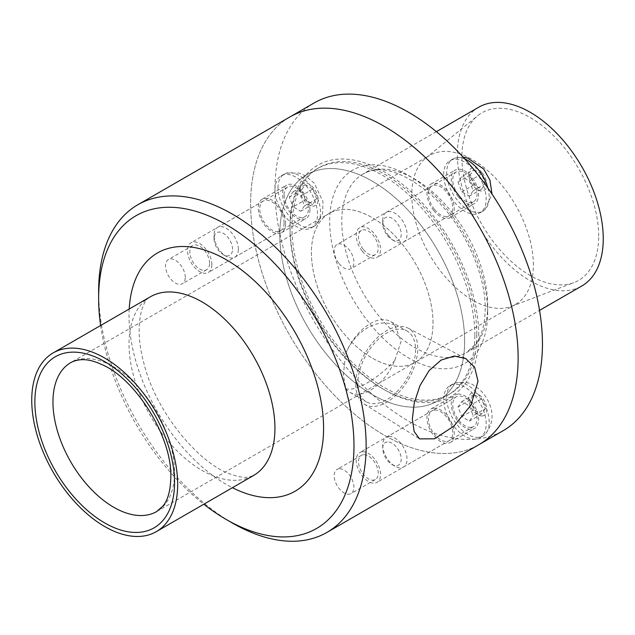 <?xml version="1.0" encoding="UTF-8"?>
<svg xmlns="http://www.w3.org/2000/svg" width="635" height="635" viewBox="0 0 635 635"><rect width="100%" height="100%" fill="white"/><g stroke="black" fill="none" stroke-linecap="round" stroke-linejoin="round"><path stroke-width="0.48" stroke-dasharray="3.17 2.38" d="M388.803 235.887A17.193 9.93 -120 0 0 394.883 241.276A17.193 9.93 -120 0 0 403.487 242.126A17.193 9.93 -120 0 0 403.479 222.266A17.193 9.93 -120 0 0 386.286 212.344A17.193 9.93 -120 0 0 382.722 220.218A17.193 9.93 -120 0 0 388.803 235.887M387.342 235.49A13.073 7.549 -120 0 0 391.962 239.593A13.073 7.549 -120 0 0 401.209 234.251A13.073 7.549 -120 0 0 391.962 218.249A13.073 7.549 -120 0 0 382.722 223.583A13.073 7.549 -120 0 0 387.342 235.49M473.972 169.608L481.56 173.99L485.354 183.761L481.56 189.159L473.972 184.785L470.178 175.006L473.972 169.608L461.812 176.625L458.018 182.023L461.812 191.802L469.4 196.183L473.194 190.786L469.4 181.007L461.812 176.625M470.178 175.006L458.018 182.023M473.972 184.785L461.812 191.802M481.56 189.159L469.4 196.183M485.354 183.761L473.194 190.786M481.56 173.99L469.4 181.007M487.863 188A30.059 17.351 60 0 1 484.934 209.613A30.059 17.351 60 0 1 482.973 211.082A30.059 17.351 60 0 1 452.914 193.746A30.059 17.351 60 0 1 452.906 159.028A30.059 17.351 60 0 1 455.168 158.067A30.059 17.351 60 0 1 464.796 158.972M482.29 172.95A12.795 7.39 60 0 1 482.29 191.04A12.795 7.39 60 0 1 468.717 174.165A12.795 7.39 60 0 1 482.29 172.95M475.551 171.68A30.059 17.351 60 0 1 479.957 212.828A30.059 17.351 60 0 1 449.897 195.485A30.059 17.351 60 0 1 449.89 160.766A30.059 17.351 60 0 1 475.551 171.68M471.003 178.149A17.193 9.93 60 0 1 473.527 201.692A17.193 9.93 60 0 1 458.843 195.445A17.193 9.93 60 0 1 456.319 171.91A17.193 9.93 60 0 1 471.003 178.149M388.803 436.467A17.193 9.93 -120 0 0 386.286 437.245A17.193 9.93 -120 0 0 382.722 445.119A17.193 9.93 -120 0 0 394.883 466.177A17.193 9.93 -120 0 0 403.487 467.027A17.193 9.93 -120 0 0 404.527 449.159A17.193 9.93 -120 0 0 388.803 436.467M387.342 441.912A13.073 7.549 -120 0 0 382.722 448.485A13.073 7.549 -120 0 0 391.97 464.495A13.073 7.549 -120 0 0 400.891 456.216A13.073 7.549 -120 0 0 387.342 441.912M485.354 408.67L481.56 414.068L473.972 409.686L470.178 399.907L473.972 394.51L481.56 398.891L485.354 408.67L473.194 415.687L469.4 405.916L461.812 401.534L458.018 406.932L461.812 416.703L469.4 421.084L473.194 415.687M481.56 398.891L469.4 405.916M473.972 394.51L461.812 401.534M470.178 399.907L458.018 406.932M473.972 409.686L461.812 416.703M481.56 414.068L469.4 421.084M478.568 437.348A30.059 17.351 60 0 1 451.08 415.171A30.059 17.351 60 0 1 452.906 383.929A30.059 17.351 60 0 1 455.144 382.976A30.059 17.351 60 0 1 482.957 401.264A30.059 17.351 60 0 1 484.934 434.515A30.059 17.351 60 0 1 482.965 435.991A30.059 17.351 60 0 1 478.568 437.348M482.29 415.949A12.795 7.39 60 0 1 468.717 399.066A12.795 7.39 60 0 1 482.29 397.851A12.795 7.39 60 0 1 482.29 415.949M475.551 439.095A30.059 17.351 60 0 1 448.064 416.909A30.059 17.351 60 0 1 449.89 385.675A30.059 17.351 60 0 1 479.949 403.019A30.059 17.351 60 0 1 479.949 437.737A30.059 17.351 60 0 1 475.551 439.095M471.003 427.371A17.193 9.93 60 0 1 455.279 414.679A17.193 9.93 60 0 1 456.319 396.811A17.193 9.93 60 0 1 458.843 396.034A17.193 9.93 60 0 1 474.567 408.726A17.193 9.93 60 0 1 473.519 426.593A17.193 9.93 60 0 1 471.003 427.371M345.726 388.66A40.846 23.582 120 0 0 349.869 392.311A40.846 23.582 120 0 0 394.859 360.291L401.098 341.376L394.859 325.223A40.846 23.582 120 0 0 390.715 321.572A40.846 23.582 120 0 0 345.726 353.584L343.337 374.729L345.726 388.66C355.021 392.184 378.063 378.889 394.859 360.291M394.859 325.223C378.063 317.357 355.021 330.66 345.726 353.584M355.703 384.326A43.855 25.321 120 0 0 364.307 404.114A43.855 25.321 120 0 0 408.638 379.079A43.855 25.321 120 0 0 408.154 328.168A43.855 25.321 120 0 0 374.531 340.527A43.855 25.321 120 0 0 355.703 384.326M357.83 383.095A40.846 23.582 120 0 0 366.292 401.788A40.846 23.582 120 0 0 407.13 378.206A40.846 23.582 120 0 0 407.13 331.049A40.846 23.582 120 0 0 375.658 341.987A40.846 23.582 120 0 0 357.83 383.095M362.299 451.771A17.193 9.93 -120 0 0 359.775 452.549A17.193 9.93 -120 0 0 359.775 472.408A17.193 9.93 -120 0 0 376.976 482.338A17.193 9.93 -120 0 0 378.023 464.463A17.193 9.93 -120 0 0 362.299 451.771M434.523 410.075A17.193 9.93 -120 0 0 432.006 410.853A17.193 9.93 -120 0 0 432.006 430.705A17.193 9.93 -120 0 0 449.199 440.634A17.193 9.93 -120 0 0 450.247 422.767A17.193 9.93 -120 0 0 434.523 410.075M363.442 454.716A13.962 8.064 -120 0 0 361.394 455.351A13.962 8.064 -120 0 0 361.394 471.472A13.962 8.064 -120 0 0 375.356 479.536A13.962 8.064 -120 0 0 376.206 465.026A13.962 8.064 -120 0 0 363.442 454.716M339.122 468.757A13.962 8.064 -120 0 0 337.074 469.392A13.962 8.064 -120 0 0 337.074 485.513A13.962 8.064 -120 0 0 351.036 493.578A13.962 8.064 -120 0 0 351.893 479.068A13.962 8.064 -120 0 0 339.122 468.757M362.299 251.19A17.193 9.93 -120 0 0 376.976 257.429A17.193 9.93 -120 0 0 376.976 237.577A17.193 9.93 -120 0 0 359.775 227.648A17.193 9.93 -120 0 0 362.299 251.19M434.523 209.487A17.193 9.93 -120 0 0 449.199 215.733A17.193 9.93 -120 0 0 449.199 195.874A17.193 9.93 -120 0 0 432.006 185.944A17.193 9.93 -120 0 0 434.523 209.487M363.442 249.563A13.962 8.064 -120 0 0 375.356 254.635A13.962 8.064 -120 0 0 375.356 238.506A13.962 8.064 -120 0 0 361.394 230.449A13.962 8.064 -120 0 0 363.442 249.563M339.122 263.604A13.962 8.064 -120 0 0 351.036 268.668A13.962 8.064 -120 0 0 351.036 252.547A13.962 8.064 -120 0 0 337.074 244.483A13.962 8.064 -120 0 0 339.122 263.604M211.86 264.628A17.193 9.93 -120 0 0 204.351 247.317A17.193 9.93 -120 0 0 191.103 242.713A17.193 9.93 -120 0 0 191.103 262.572A17.193 9.93 -120 0 0 208.296 272.494A17.193 9.93 -120 0 0 211.86 264.628M284.083 222.925A17.193 9.93 -120 0 0 276.582 205.621A17.193 9.93 -120 0 0 263.327 201.009A17.193 9.93 -120 0 0 263.327 220.869A17.193 9.93 -120 0 0 280.527 230.799A17.193 9.93 -120 0 0 284.083 222.925M209.574 263.303A13.962 8.064 -120 0 0 203.478 249.253A13.962 8.064 -120 0 0 192.715 245.515A13.962 8.064 -120 0 0 192.715 261.636A13.962 8.064 -120 0 0 206.677 269.7A13.962 8.064 -120 0 0 209.574 263.303M185.253 277.344A13.962 8.064 -120 0 0 179.157 263.295A13.962 8.064 -120 0 0 168.394 259.556A13.962 8.064 -120 0 0 168.394 275.677A13.962 8.064 -120 0 0 182.364 283.742A13.962 8.064 -120 0 0 185.253 277.344M433.014 322.953A85.979 49.641 -120 0 0 395.486 236.418A85.979 49.641 -120 0 0 329.232 213.384A85.979 49.641 -120 0 0 329.224 312.666A85.979 49.641 -120 0 0 415.211 362.315A85.979 49.641 -120 0 0 433.014 322.953A85.979 49.641 -120 0 0 395.486 236.418A85.979 49.641 -120 0 0 329.232 213.384A85.979 49.641 -120 0 0 329.224 312.666A85.979 49.641 -120 0 0 415.211 362.315A85.979 49.641 -120 0 0 433.014 322.953M464.63 341.201A130.691 75.454 -120 0 0 407.583 209.677A130.691 75.454 -120 0 0 306.872 174.665A130.691 75.454 -120 0 0 306.872 325.572A130.691 75.454 -120 0 0 437.563 401.034A130.691 75.454 -120 0 0 464.63 341.201A130.691 75.454 -120 0 0 407.583 209.677A130.691 75.454 -120 0 0 306.872 174.665A130.691 75.454 -120 0 0 306.872 325.572A130.691 75.454 -120 0 0 437.563 401.034A130.691 75.454 -120 0 0 464.63 341.201M474.845 335.304A130.691 75.454 -120 0 0 417.798 203.779A130.691 75.454 -120 0 0 317.087 168.767A130.691 75.454 -120 0 0 290.02 228.6A130.691 75.454 -120 0 0 382.429 388.66A130.691 75.454 -120 0 0 447.778 395.137A130.691 75.454 -120 0 0 474.845 335.304M478.734 335.304A133.445 77.041 -120 0 0 384.381 171.871A133.445 77.041 -120 0 0 290.02 226.354A133.445 77.041 -120 0 0 384.373 389.787A133.445 77.041 -120 0 0 478.734 335.304M289.798 117.015A189.159 109.212 -120 0 0 289.798 335.431A189.159 109.212 -120 0 0 478.957 444.643A189.159 109.212 -120 0 1 289.798 335.431A189.159 109.212 -120 0 1 289.798 117.015M98.631 291.362A189.159 109.212 -120 0 0 232.378 523.026M100.624 325.509A180.562 104.243 -120 0 0 203.803 504.222M238.363 249.325A17.193 9.93 -120 0 0 230.862 232.013A17.193 9.93 -120 0 0 217.607 227.409A17.193 9.93 -120 0 0 214.043 235.283A17.193 9.93 -120 0 0 226.203 256.342A17.193 9.93 -120 0 0 234.807 257.191A17.193 9.93 -120 0 0 238.363 249.325M232.529 249.325A13.073 7.549 -120 0 0 223.29 233.315A13.073 7.549 -120 0 0 214.043 238.649A13.073 7.549 -120 0 0 223.29 254.659A13.073 7.549 -120 0 0 232.529 249.325M305.292 199.85L301.498 190.071L305.292 184.674L312.88 189.055L316.674 198.834L312.88 204.232L305.292 199.85L293.132 206.867L300.72 211.249L304.514 205.851L300.72 196.072L293.132 191.691L289.338 197.088L293.132 206.867M312.88 204.232L300.72 211.249M316.674 198.834L304.514 205.851M312.88 189.055L300.72 196.072M305.292 184.674L293.132 191.691M301.498 190.071L289.338 197.088M278.003 187.849A30.059 17.351 60 0 1 284.234 174.093A30.059 17.351 60 0 1 286.496 173.133A30.059 17.351 60 0 1 314.293 191.445A30.059 17.351 60 0 1 316.254 224.679A30.059 17.351 60 0 1 314.285 226.155A30.059 17.351 60 0 1 291.124 218.099A30.059 17.351 60 0 1 278.003 187.849M300.037 189.23A12.795 7.39 60 0 1 313.611 188.016A12.795 7.39 60 0 1 313.611 206.113A12.795 7.39 60 0 1 300.037 189.23M274.987 189.595A30.059 17.351 60 0 1 281.218 175.832A30.059 17.351 60 0 1 311.277 193.191A30.059 17.351 60 0 1 311.277 227.901A30.059 17.351 60 0 1 288.107 219.845A30.059 17.351 60 0 1 274.987 189.595M284.083 194.842A17.193 9.93 60 0 1 287.647 186.976A17.193 9.93 60 0 1 300.895 191.579A17.193 9.93 60 0 1 308.404 208.883A17.193 9.93 60 0 1 304.84 216.757A17.193 9.93 60 0 1 291.592 212.153A17.193 9.93 60 0 1 284.083 194.842M458.089 394.089A19.328 11.16 -120 0 0 455.255 394.962A19.328 11.16 -120 0 0 455.255 417.282A19.328 11.16 -120 0 0 474.583 428.442A19.328 11.16 -120 0 0 475.766 408.353A19.328 11.16 -120 0 0 458.089 394.089M433.769 408.13A19.328 11.16 60 0 1 451.445 422.394A19.328 11.16 60 0 1 450.271 442.484A19.328 11.16 60 0 1 430.943 431.324A19.328 11.16 60 0 1 430.943 409.003A19.328 11.16 60 0 1 433.769 408.13M458.089 196.517A19.328 11.16 -120 0 0 474.583 203.533A19.328 11.16 -120 0 0 474.583 181.221A19.328 11.16 -120 0 0 455.255 170.061A19.328 11.16 -120 0 0 458.089 196.517M433.769 210.558A19.328 11.16 60 0 1 430.943 184.102A19.328 11.16 60 0 1 450.271 195.262A19.328 11.16 60 0 1 450.271 217.575A19.328 11.16 60 0 1 433.769 210.558M309.912 209.756A19.328 11.16 -120 0 0 301.474 190.302A19.328 11.16 -120 0 0 286.583 185.126A19.328 11.16 -120 0 0 286.583 207.447A19.328 11.16 -120 0 0 305.911 218.607A19.328 11.16 -120 0 0 309.912 209.756M285.591 223.798A19.328 11.16 60 0 1 281.591 232.648A19.328 11.16 60 0 1 262.263 221.488A19.328 11.16 60 0 1 262.263 199.168A19.328 11.16 60 0 1 277.154 204.343A19.328 11.16 60 0 1 285.591 223.798M533.368 265.017A85.979 49.641 -120 0 0 495.832 178.483A85.979 49.641 -120 0 0 429.577 155.448A85.979 49.641 -120 0 0 425.76 158.083A85.979 49.641 -120 0 0 429.577 254.73A85.979 49.641 -120 0 0 511.365 306.364A85.979 49.641 -120 0 0 515.556 304.379A85.979 49.641 -120 0 0 533.368 265.017M598.694 236.077A96.726 55.848 -120 0 0 553.498 135.684A96.726 55.848 -120 0 0 477.639 115.776A96.726 55.848 -120 0 0 481.925 224.512A96.726 55.848 -120 0 0 573.945 282.591A96.726 55.848 -120 0 0 598.694 236.077M478.703 107.228A103.18 59.571 -120 0 0 478.703 226.37A103.18 59.571 -120 0 0 581.882 285.94M314.119 102.973A189.159 109.212 -120 0 0 314.119 321.397A189.159 109.212 -120 0 0 503.277 430.601M476.79 334.185A130.691 75.454 -120 0 0 419.743 202.66A130.691 75.454 -120 0 0 319.032 167.648A130.691 75.454 -120 0 0 319.032 318.556A130.691 75.454 -120 0 0 449.723 394.01A130.691 75.454 -120 0 0 476.79 334.185M515.556 304.379L156.742 511.532A85.979 49.641 -120 0 0 174.554 472.17A85.979 49.641 -120 0 0 137.017 385.643A85.979 49.641 -120 0 0 70.763 362.609L429.577 155.448M129.215 309.007A137.573 79.423 -120 0 0 232.394 487.712M150.4 296.775A103.18 59.571 -120 0 0 150.392 415.909A103.18 59.571 -120 0 0 253.571 475.488L248.833 477.083C245.023 478.012 238.839 477.004 230.283 474.043C199.279 463.86 155.948 412.202 144.153 364.188C133.485 326.342 141.97 299.918 150.392 296.775M487.688 305.427A103.18 59.571 -120 0 0 442.651 201.597A103.18 59.571 -120 0 0 363.141 173.95A103.18 59.571 -120 0 0 363.141 293.092A103.18 59.571 -120 0 0 466.32 352.663A103.18 59.571 -120 0 0 487.688 305.427M487.688 312.388A111.704 64.492 -120 0 0 369.205 164.997A111.704 64.492 -120 0 0 369.205 322.977A111.704 64.492 -120 0 0 487.688 312.388M394.883 241.276L391.962 239.593M382.722 220.218L382.722 223.583M484.934 209.613L492.014 194.064M455.168 158.059L463.24 157.258M479.949 212.828L482.965 211.09M449.89 160.766L452.906 159.028M403.479 242.126L473.519 201.692M386.286 212.344L456.327 171.902M382.722 445.119L382.722 448.485M394.883 466.177L391.962 464.495M455.168 382.969C464.312 381.762 470.503 382.58 473.758 385.421C478.996 388.437 483.267 392.644 486.553 398.042C494.411 411.52 493.871 423.68 484.934 434.515M449.89 385.667L452.906 383.929M479.949 437.737L482.965 435.991M386.286 437.245L456.327 396.811M403.479 467.035L473.519 426.593M364.307 404.114L419.568 438.888M408.154 328.168L465.717 358.537M349.869 392.311L366.292 401.788M390.715 321.572L407.13 331.049M432.006 410.853L359.775 452.549M449.199 440.634L376.976 482.338M361.394 455.351L337.074 469.392M375.356 479.536L351.036 493.578M432.006 185.944L359.775 227.648M449.199 215.733L376.976 257.429M361.394 230.449L337.074 244.483M375.356 254.635L351.036 268.668M263.327 201.009L191.103 242.713M280.527 230.799L208.296 272.494M192.715 245.515L168.394 259.556M206.677 269.7L182.364 283.742M317.087 168.767L319.032 167.648M447.778 395.137L449.723 394.01M382.429 388.66L384.373 389.787M290.02 228.6L290.02 226.354M214.043 235.283L214.043 238.649M226.203 256.342L223.29 254.659M286.496 173.133L299.053 173.109L305.372 175.752L314.341 183.309L322.977 201.62L322.604 213.606L316.254 224.679M281.218 175.832L284.234 174.093M311.277 227.894L314.293 226.155M217.607 227.409L287.647 186.976M234.807 257.191L304.84 216.757M450.271 442.484L474.583 428.442M430.943 409.003L455.255 394.962M450.271 217.575L474.583 203.533M430.943 184.102L455.255 170.061M281.591 232.648L305.911 218.607M262.263 199.168L286.583 185.126M511.365 306.364L573.945 282.591M425.76 158.083L477.639 115.776M436.38 131.667L363.141 173.95C380.119 164.505 402.431 171.148 430.054 193.873C461.796 221.52 485.846 272.145 485.188 308.912C484.997 324.08 481.87 335.78 475.79 344.011L466.32 352.663L539.559 310.372"/><path stroke-width="0.95" d="M464.796 158.972A30.059 17.351 60 0 1 478.568 169.934A30.059 17.351 60 0 1 487.863 188M412.345 419.132L414.274 402.828L419.965 385.659L429.157 370.538L441.119 360.069L454.279 356.037L465.717 358.545L474.71 367.474L478.004 381.222L471.011 405.059L453.922 426.141L434.451 438.809L419.568 438.888L414.163 431.546L412.345 419.132M203.803 504.222A180.562 104.243 -120 0 0 226.298 519.517L232.378 523.026A189.159 109.212 -120 0 0 326.962 532.4L478.957 444.643A189.159 109.212 -120 0 0 518.136 358.053A189.159 109.212 -120 0 0 435.562 167.688A189.159 109.212 -120 0 0 289.798 117.015L314.119 102.973A189.159 109.212 -120 0 1 459.883 153.646A189.159 109.212 -120 0 1 542.449 344.011A189.159 109.212 -120 0 1 503.277 430.601L478.957 444.643A189.159 109.212 -120 0 0 518.136 358.053A189.159 109.212 -120 0 0 435.562 167.688A189.159 109.212 -120 0 0 289.798 117.015L137.803 204.764A189.159 109.212 -120 0 0 98.631 291.362L98.631 298.379A180.562 104.243 -120 0 0 100.624 325.509M326.962 532.4A189.159 109.212 -120 0 0 366.141 445.802A189.159 109.212 -120 0 0 283.567 255.445A189.159 109.212 -120 0 0 137.803 204.764M226.298 519.517A180.562 104.243 -120 0 0 353.981 445.802A180.562 104.243 -120 0 0 226.306 224.663A180.562 104.243 -120 0 0 98.631 298.379M177.665 484.418A103.18 59.571 -120 0 0 132.628 380.579A103.18 59.571 -120 0 0 53.118 352.941A103.18 59.571 -120 0 0 53.118 472.083A103.18 59.571 -120 0 0 156.297 531.646A103.18 59.571 -120 0 0 177.665 484.418M539.559 310.372L581.882 285.94A103.18 59.571 -120 0 0 603.25 238.704A103.18 59.571 -120 0 0 558.213 134.874A103.18 59.571 -120 0 0 478.703 107.228L436.38 131.667M70.763 362.609A85.979 49.641 -120 0 0 70.763 461.891A85.979 49.641 -120 0 0 156.742 511.532L163.203 505.746C168.005 499.713 170.537 490.26 170.807 477.393C172.426 437.126 135.049 377.46 100.544 364.022C88.979 358.735 79.05 358.267 70.763 362.609M232.394 487.712A137.573 79.423 -120 0 0 323.58 428.252A137.573 79.423 -120 0 0 229.354 261.58A137.573 79.423 -120 0 0 129.215 309.007M156.297 531.646L253.571 475.488A103.18 59.571 -120 0 0 274.939 428.252A103.18 59.571 -120 0 0 229.91 324.421A103.18 59.571 -120 0 0 150.4 296.775M174.554 482.616A98.774 57.031 -120 0 0 69.787 352.29A98.774 57.031 -120 0 0 69.787 491.974A98.774 57.031 -120 0 0 174.554 482.616M492.014 194.064L489.91 180.046L483.656 169.013L467.495 157.98L463.24 157.258M150.392 296.775L53.118 352.941"/></g></svg>
